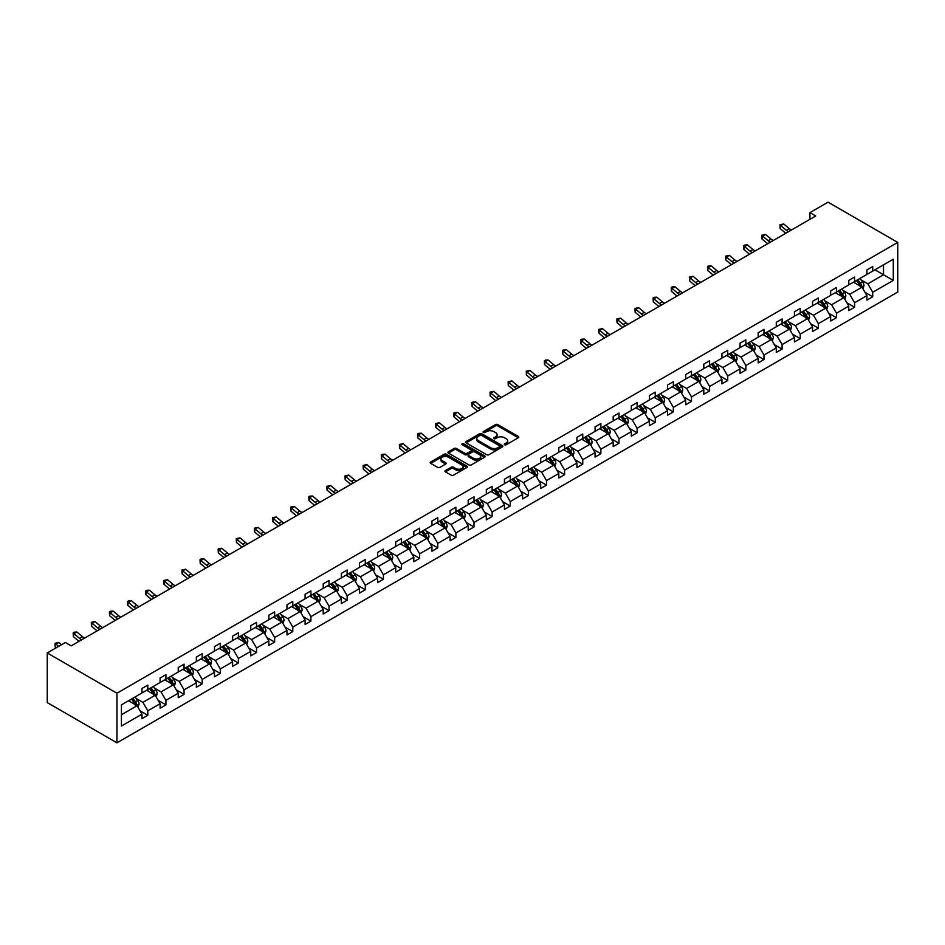 <?xml version="1.0" encoding="UTF-8"?>
<svg xmlns="http://www.w3.org/2000/svg" width="945" height="945" viewBox="0 0 945 945"><rect width="100%" height="100%" fill="white"/><g stroke="black" fill="none" stroke-linecap="round" stroke-linejoin="round"><path stroke-width="1.42" d="M504.595 444.752A1.134 0.65 0 0 0 506.189 444.752L518.309 437.759A1.618 0.933 0 0 0 518.781 437.098A1.618 0.933 0 0 0 518.309 436.436L497.779 424.588A1.618 0.933 0 0 0 495.499 424.588L483.391 431.582A1.134 0.65 0 0 0 484.986 432.503L486.545 431.605A5.162 2.977 0 0 1 493.845 431.605L495.558 432.586A5.162 2.977 0 0 1 497.07 434.7A5.162 2.977 0 0 1 495.558 436.803L493.987 437.712A1.134 0.65 0 0 0 495.593 438.634L497.153 437.724A5.162 2.977 0 0 1 504.453 437.724L506.166 438.716A5.162 2.977 0 0 1 507.678 440.819A5.162 2.977 0 0 1 506.166 442.921L504.595 443.831A1.134 0.65 0 0 0 504.595 444.752L504.595 443.831M445.438 470.539A1.618 0.933 0 0 0 444.965 471.201A1.618 0.933 0 0 0 445.438 471.862L451.202 475.181A1.618 0.933 0 0 0 453.482 475.181L466.936 467.421A1.618 0.933 0 0 0 467.409 466.759A1.618 0.933 0 0 0 466.936 466.098L446.406 454.25A1.618 0.933 0 0 0 444.126 454.25L430.672 462.022A1.618 0.933 0 0 0 430.199 462.672A1.618 0.933 0 0 0 430.672 463.333L437.63 467.35A1.618 0.933 0 0 0 439.909 467.35L445.674 464.03A1.618 0.933 0 0 0 446.146 463.369A1.618 0.933 0 0 0 445.674 462.707L442.225 460.711A4.312 2.492 0 0 1 440.961 458.951A4.312 2.492 0 0 1 443.618 456.659A4.312 2.492 0 0 1 448.32 457.191L461.833 464.999A4.312 2.492 0 0 1 463.097 466.759A4.312 2.492 0 0 1 460.439 469.063A4.312 2.492 0 0 1 455.738 468.519L453.482 467.22A1.618 0.933 0 0 0 451.202 467.22L445.438 470.539L445.438 471.862L451.202 468.555L451.202 467.22M897.75 242.416L828.044 202.171L809.924 212.625L815.736 215.98L71.182 645.848L65.37 642.494L47.25 652.96L116.956 693.205L897.75 242.416L897.75 292.04L116.956 742.829L116.956 693.205M486.663 454.71A1.618 0.933 0 0 0 488.943 454.71L502.397 446.938A1.618 0.933 0 0 0 502.87 446.276A1.618 0.933 0 0 0 502.397 445.627L481.879 433.779A1.618 0.933 0 0 0 479.599 433.779L466.145 441.539A1.618 0.933 0 0 0 465.672 442.201A1.618 0.933 0 0 0 466.145 442.862L486.663 454.71M462.66 445A1.134 0.65 0 0 1 463.806 445.154L484.643 457.191L471.212 464.952A1.618 0.933 0 0 1 468.933 464.952L448.402 453.092L448.402 451.781A1.618 0.933 0 0 0 447.93 452.442A1.618 0.933 0 0 0 448.402 453.092M448.402 451.781L454.167 448.45A1.618 0.933 0 0 1 456.447 448.45L464.775 453.257A1.618 0.933 0 0 0 467.054 453.257L470.87 451.06A1.618 0.933 0 0 0 471.342 450.399A1.618 0.933 0 0 0 470.87 449.737L462.199 444.741A1.134 0.65 0 0 1 463.806 443.807L484.667 455.856A1.618 0.933 0 0 1 485.139 456.518A1.618 0.933 0 0 1 484.667 457.179L484.667 455.856M121.421 704.84L141.986 692.968L141.986 688.468L147.798 685.113L147.798 689.614L160.107 682.503L160.107 678.002L165.918 674.659L165.918 679.148L178.239 672.037L178.239 667.548L184.039 664.193L184.039 668.682L196.359 661.571L196.359 657.082L202.171 653.727L202.171 658.216L214.48 651.117L214.48 646.616L220.291 643.261L220.291 647.762L232.6 640.651L232.6 636.15L238.412 632.796L238.412 637.296L250.732 630.185L250.732 625.696L256.532 622.342L256.532 626.83L268.852 619.719L268.852 615.23L274.652 611.876L274.652 616.364L286.973 609.253L286.973 604.765L292.785 601.41L292.785 605.91L305.093 598.799L305.093 594.299L310.905 590.944L310.905 595.444L323.214 588.333L323.214 583.845L329.025 580.49L329.025 584.979L341.346 577.867L341.346 573.379L347.146 570.024L347.146 574.513L359.466 567.402L359.466 562.913L365.278 559.558L365.278 564.047L377.587 556.948L377.587 552.447L383.398 549.092L383.398 553.593L395.707 546.482L395.707 541.981L401.519 538.638L401.519 543.127L413.827 536.016L413.827 531.527L419.639 528.172L419.639 532.661L431.959 525.55L431.959 521.061L437.759 517.706L437.759 522.195L450.08 515.096L450.08 510.595L455.892 507.241L455.892 511.741L468.2 504.63L468.2 500.129L474.012 496.775L474.012 501.275L486.321 494.164L486.321 489.675L492.132 486.321L492.132 490.809L504.453 483.698L504.453 479.209L510.253 475.855L510.253 480.343L522.573 473.232L522.573 468.744L528.385 465.389L528.385 469.889L540.694 462.778L540.694 458.278L546.505 454.923L546.505 459.424L558.814 452.312L558.814 447.812L564.626 444.469L564.626 448.958L576.934 441.847L576.934 437.358L582.746 434.003L582.746 438.492L595.066 431.381L595.066 426.892L600.866 423.537L600.866 428.026L613.187 420.927L613.187 416.426L618.999 413.071L618.999 417.572L631.307 410.461L631.307 405.96L637.119 402.605L637.119 407.106L649.428 399.995L649.428 395.506L655.239 392.151L655.239 396.64L667.548 389.529L667.548 385.04L673.36 381.685L673.36 386.174L685.68 379.063L685.68 374.574L691.48 371.22L691.48 375.72L703.801 368.609L703.801 364.108L709.612 360.754L709.612 365.254L721.921 358.143L721.921 353.654L727.733 350.3L727.733 354.788L740.041 347.677L740.041 343.189L745.853 339.834L745.853 344.323L758.173 337.211L758.173 332.723L763.973 329.368L763.973 333.868L776.294 326.757L776.294 322.257L782.106 318.902L782.106 323.403L794.414 316.291L794.414 311.791L800.226 308.448L800.226 312.937L812.535 305.826L812.535 301.337L818.346 297.982L818.346 302.471L830.655 295.36L830.655 290.871L836.467 287.516L836.467 292.005L848.787 284.906L848.787 280.405L854.587 277.05L854.587 281.551L866.908 274.44L866.908 269.939L872.719 266.584L872.719 271.085L893.273 259.213L893.273 280.405L872.719 292.277L872.719 296.777L866.908 300.12L866.908 295.631L854.587 302.743L854.587 307.231L848.787 310.586L848.787 306.097L836.467 313.208L836.467 317.697L830.655 321.052L830.655 316.563L818.346 323.662L818.346 328.163L812.535 331.518L812.535 327.017L800.226 334.128L800.226 338.629L794.414 341.984L794.414 337.483L782.106 344.594L782.106 349.083L776.294 352.438L776.294 347.949L763.973 355.06L763.973 359.549L758.173 362.904L758.173 358.415L745.853 365.526L745.853 370.015L740.041 373.369L740.041 368.869L727.733 375.98L727.733 380.481L721.921 383.835L721.921 379.335L709.612 386.446L709.612 390.946L703.801 394.289L703.801 389.801L691.48 396.912L691.48 401.401L685.68 404.755L685.68 400.267L673.36 407.378L673.36 411.866L667.548 415.221L667.548 410.732L655.239 417.832L655.239 422.332L649.428 425.687L649.428 421.186L637.119 428.298L637.119 432.798L631.307 436.153L631.307 431.652L618.999 438.763L618.999 443.252L613.187 446.607L613.187 442.118L600.866 449.229L600.866 453.718L595.066 457.073L595.066 452.584L582.746 459.695L582.746 464.184L576.934 467.539L576.934 463.038L564.626 470.149L564.626 474.65L558.814 478.005L558.814 473.504L546.505 480.615L546.505 485.104L540.694 488.459L540.694 483.97L528.385 491.081L528.385 495.57L522.573 498.925L522.573 494.436L510.253 501.547L510.253 506.036L504.453 509.39L504.453 504.89L492.132 512.001L492.132 516.502L486.321 519.856L486.321 515.356L474.012 522.467L474.012 526.967L468.2 530.31L468.2 525.822L455.892 532.933L455.892 537.421L450.08 540.776L450.08 536.287L437.759 543.399L437.759 547.887L431.959 551.242L431.959 546.753L419.639 553.853L419.639 558.353L413.827 561.708L413.827 557.207L401.519 564.319L401.519 568.819L395.707 572.174L395.707 567.673L383.398 574.784L383.398 579.273L377.587 582.628L377.587 578.139L365.278 585.25L365.278 589.739L359.466 593.094L359.466 588.605L347.146 595.716L347.146 600.205L341.346 603.56L341.346 599.059L329.025 606.17L329.025 610.671L323.214 614.026L323.214 609.525L310.905 616.636L310.905 621.137L305.093 624.48L305.093 619.991L292.785 627.102L292.785 631.591L286.973 634.945L286.973 630.457L274.652 637.568L274.652 642.057L268.852 645.411L268.852 640.923L256.532 648.022L256.532 652.522L250.732 655.877L250.732 651.377L238.412 658.488L238.412 662.988L232.6 666.343L232.6 661.843L220.291 668.954L220.291 673.442L214.48 676.797L214.48 672.308L202.171 679.42L202.171 683.908L196.359 687.263L196.359 682.774L184.039 689.874L184.039 694.374L178.239 697.729L178.239 693.228L165.918 700.339L165.918 704.84L160.107 708.195L160.107 703.694L147.798 710.805L147.798 715.294L141.986 718.649L141.986 714.16L121.421 726.032L121.421 704.84M146.64 690.287L155.228 695.248L142.919 702.359L136.198 698.473M142.919 702.359L147.798 710.805M155.228 695.248L160.107 703.694M141.986 691.894L142.919 692.425L147.798 689.614M164.761 679.821L173.36 684.782L161.04 691.894L154.318 688.007M161.04 691.894L165.918 700.339M173.36 684.782L178.239 693.228M160.107 681.428L161.04 681.959L165.918 679.148M182.881 669.355L191.481 674.317L179.16 681.428L172.439 677.541M179.16 681.428L184.039 689.874M191.481 674.317L196.359 682.774M178.239 670.962L179.16 671.505L184.039 668.682M201.001 658.889L209.601 663.851L197.292 670.962L190.559 667.087M197.292 670.962L202.171 679.42M209.601 663.851L214.48 672.308M196.359 660.496L197.292 661.039L202.171 658.216M219.122 648.424L227.721 653.397L215.413 660.508L208.691 656.621M215.413 660.508L220.291 668.954M227.721 653.397L232.6 661.843M214.48 650.042L215.413 650.573L220.291 647.762M237.254 637.97L245.842 642.931L233.533 650.042L226.812 646.156M233.533 650.042L238.412 658.488M245.842 642.931L250.732 651.377M232.6 639.576L233.533 640.108L238.412 637.296M255.374 627.504L263.974 632.465L251.653 639.576L244.932 635.69M251.653 639.576L256.532 648.022M263.974 632.465L268.852 640.923M250.732 629.11L251.653 629.653L256.532 626.83M273.495 617.038L282.094 621.999L269.774 629.11L263.053 625.236M269.774 629.11L274.652 637.568M282.094 621.999L286.973 630.457M268.852 618.644L269.774 619.188L274.652 616.364M291.615 606.572L300.215 611.545L287.906 618.644L281.173 614.77M287.906 618.644L292.785 627.102M300.215 611.545L305.093 619.991M286.973 608.19L287.906 608.722L292.785 605.91M309.747 596.118L318.335 601.079L306.026 608.19L299.305 604.304M306.026 608.19L310.905 616.636M318.335 601.079L323.214 609.525M305.093 597.724L306.026 598.256L310.905 595.444M327.868 585.652L336.467 590.613L324.147 597.724L317.425 593.838M324.147 597.724L329.025 606.17M336.467 590.613L341.346 599.059M323.214 587.258L324.147 587.802L329.025 584.979M345.988 575.186L354.588 580.147L342.267 587.258L335.546 583.372M342.267 587.258L347.146 595.716M354.588 580.147L359.466 588.605M341.346 576.793L342.267 577.336L347.146 574.513M364.108 564.72L372.708 569.681L360.388 576.793L353.666 572.918M360.388 576.793L365.278 585.25M372.708 569.681L377.587 578.139M359.466 566.338L360.388 566.87L365.278 564.047M382.229 554.266L390.828 559.227L378.52 566.338L371.787 562.452M378.52 566.338L383.398 574.784M390.828 559.227L395.707 567.673M377.587 555.873L378.52 556.404L383.398 553.593M400.361 543.8L408.949 548.761L396.64 555.873L389.919 551.986M396.64 555.873L401.519 564.319M408.949 548.761L413.827 557.207M395.707 545.407L396.64 545.938L401.519 543.127M418.481 533.334L427.081 538.296L414.76 545.407L408.039 541.52M414.76 545.407L419.639 553.853M427.081 538.296L431.959 546.753M413.827 534.941L414.76 535.484L419.639 532.661M436.602 522.868L445.201 527.83L432.881 534.941L426.16 531.066M432.881 534.941L437.759 543.399M445.201 527.83L450.08 536.287M431.959 524.475L432.881 525.018L437.759 522.195M454.722 512.403L463.322 517.376L451.013 524.475L444.28 520.601M451.013 524.475L455.892 532.933M463.322 517.376L468.2 525.822M450.08 514.021L451.013 514.553L455.892 511.741M472.843 501.949L481.442 506.91L469.133 514.021L462.412 510.135M469.133 514.021L474.012 522.467M481.442 506.91L486.321 515.356M468.2 503.555L469.133 504.087L474.012 501.275M490.975 491.483L499.562 496.444L487.254 503.555L480.532 499.669M487.254 503.555L492.132 512.001M499.562 496.444L504.453 504.89M486.321 493.089L487.254 493.633L492.132 490.809M509.095 481.017L517.695 485.978L505.374 493.089L498.653 489.215M505.374 493.089L510.253 501.547M517.695 485.978L522.573 494.436M504.453 482.623L505.374 483.167L510.253 480.343M527.215 470.551L535.815 475.524L523.495 482.623L516.773 478.749M523.495 482.623L528.385 491.081M535.815 475.524L540.694 483.97M522.573 472.169L523.495 472.701L528.385 469.889M545.336 460.097L553.935 465.058L541.627 472.169L534.894 468.283M541.627 472.169L546.505 480.615M553.935 465.058L558.814 473.504M540.694 461.703L541.627 462.235L546.505 459.424M563.468 449.631L572.056 454.592L559.747 461.703L553.026 457.817M559.747 461.703L564.626 470.149M572.056 454.592L576.934 463.038M558.814 451.237L559.747 451.769L564.626 448.958M581.588 439.165L590.188 444.126L577.867 451.237L571.146 447.351M577.867 451.237L582.746 459.695M590.188 444.126L595.066 452.584M576.934 440.772L577.867 441.315L582.746 438.492M599.709 428.699L608.308 433.66L595.988 440.772L589.267 436.897M595.988 440.772L600.866 449.229M608.308 433.66L613.187 442.118M595.066 430.318L595.988 430.849L600.866 428.026M617.829 418.233L626.429 423.206L614.12 430.318L607.387 426.431M614.12 430.318L618.999 438.763M626.429 423.206L631.307 431.652M613.187 419.852L614.12 420.383L618.999 417.572M635.95 407.779L644.549 412.741L632.24 419.852L625.519 415.965M632.24 419.852L637.119 428.298M644.549 412.741L649.428 421.186M631.307 409.386L632.24 409.917L637.119 407.106M654.082 397.313L662.669 402.275L650.361 409.386L643.639 405.499M650.361 409.386L655.239 417.832M662.669 402.275L667.548 410.732M649.428 398.92L650.361 399.463L655.239 396.64M672.202 386.848L680.802 391.809L668.481 398.92L661.76 395.045M668.481 398.92L673.36 407.378M680.802 391.809L685.68 400.267M667.548 388.454L668.481 388.997L673.36 386.174M690.322 376.382L698.922 381.355L686.602 388.454L679.88 384.58M686.602 388.454L691.48 396.912M698.922 381.355L703.801 389.801M685.68 378L686.602 378.532L691.48 375.72M708.443 365.928L717.042 370.889L704.734 378L698.001 374.114M704.734 378L709.612 386.446M717.042 370.889L721.921 379.335M703.801 367.534L704.734 368.066L709.612 365.254M726.575 355.462L735.163 360.423L722.854 367.534L716.133 363.648M722.854 367.534L727.733 375.98M735.163 360.423L740.041 368.869M721.921 357.068L722.854 357.612L727.733 354.788M744.695 344.996L753.295 349.957L740.974 357.068L734.253 353.182M740.974 357.068L745.853 365.526M753.295 349.957L758.173 358.415M740.041 346.602L740.974 347.146L745.853 344.323M762.816 334.53L771.415 339.491L759.095 346.602L752.374 342.728M759.095 346.602L763.973 355.06M771.415 339.491L776.294 347.949M758.173 336.148L759.095 336.68L763.973 333.868M780.936 324.076L789.536 329.037L777.215 336.148L770.494 332.262M777.215 336.148L782.106 344.594M789.536 329.037L794.414 337.483M776.294 325.682L777.215 326.214L782.106 323.403M799.057 313.61L807.656 318.571L795.347 325.682L788.614 321.796M795.347 325.682L800.226 334.128M807.656 318.571L812.535 327.017M794.414 315.217L795.347 315.748L800.226 312.937M817.189 303.144L825.776 308.105L813.468 315.217L806.746 311.33M813.468 315.217L818.346 323.662M825.776 308.105L830.655 316.563M812.535 304.751L813.468 305.294L818.346 302.471M835.309 292.678L843.909 297.64L831.588 304.751L824.867 300.876M831.588 304.751L836.467 313.208M843.909 297.64L848.787 306.097M830.655 294.285L831.588 294.828L836.467 292.005M853.429 282.212L862.029 287.185L849.709 294.285L842.987 290.41M849.709 294.285L854.587 302.743M862.029 287.185L866.908 295.631M848.787 283.831L849.709 284.362L854.587 281.551M874.916 269.809L883.516 274.771L867.841 283.831L861.108 279.944M867.841 283.831L872.719 292.277M893.273 280.405L883.516 274.771L883.516 264.848L893.273 259.213M47.25 652.96L47.25 702.584L116.956 742.829M809.924 212.625L809.924 219.334M866.908 273.365L867.841 273.896L872.719 271.085M121.421 714.763L137.108 705.702L128.508 700.741M137.108 705.702L141.986 714.16M864.994 292.312L872.719 296.777M846.862 302.778L854.587 307.231M828.741 313.244L836.467 317.697M810.621 323.698L818.346 328.163M792.501 334.164L800.226 338.629M774.38 344.63L782.106 349.083M756.248 355.096L763.973 359.549M738.128 365.55L745.853 370.015M720.007 376.015L727.733 380.481M701.887 386.481L709.612 390.946M683.755 396.947L691.48 401.401M665.634 407.401L673.36 411.866M647.514 417.867L655.239 422.332M629.394 428.333L637.119 432.798M611.273 438.799L618.999 443.252M593.141 449.265L600.866 453.718M575.021 459.719L582.746 464.184M556.9 470.185L564.626 474.65M538.78 480.651L546.505 485.104M520.648 491.116L528.385 495.57M502.527 501.571L510.253 506.036M484.407 512.036L492.132 516.502M466.287 522.502L474.012 526.967M448.166 532.968L455.892 537.421M430.034 543.434L437.759 547.887M411.914 553.888L419.639 558.353M393.793 564.354L401.519 568.819M375.673 574.82L383.398 579.273M357.553 585.286L365.278 589.739M339.42 595.74L347.146 600.205M321.3 606.206L329.025 610.671M303.18 616.672L310.905 621.137M285.059 627.137L292.785 631.591M266.927 637.591L274.652 642.057M248.807 648.057L256.532 652.522M230.686 658.523L238.412 662.988M212.566 668.989L220.291 673.442M194.446 679.455L202.171 683.908M176.313 689.909L184.039 694.374M158.193 700.375L165.918 704.84M140.073 710.841L147.798 715.294M505.043 444.906L506.166 444.268A5.162 2.977 0 0 0 507.678 442.154L507.678 440.819M497.07 434.7L497.07 436.035A5.162 2.977 0 0 1 495.558 438.137L494.448 438.787M518.285 437.771L497.779 425.935A1.618 0.933 0 0 0 495.499 425.935L483.84 432.668M502.397 445.627L502.397 446.938L481.879 435.113A1.618 0.933 0 0 0 479.599 435.113L466.157 442.874M499.551 446.749A1.134 0.65 0 0 0 499.551 445.816L481.537 435.421A1.134 0.65 0 0 0 479.942 435.421L478.288 436.377A5.162 2.977 0 0 0 476.776 438.48A5.162 2.977 0 0 0 478.288 440.583L490.597 447.694A5.162 2.977 0 0 0 497.897 447.694L499.551 446.749L499.551 448.084A1.134 0.65 0 0 0 499.881 447.623L499.881 446.276M476.776 438.48L476.776 439.827A5.162 2.977 0 0 0 478.288 441.929L478.288 440.583M499.551 448.084L497.897 449.04A5.162 2.977 0 0 1 490.597 449.04L478.288 441.929M448.426 453.104L454.167 449.796L454.167 448.45M471.342 450.399L471.342 451.734A1.618 0.933 0 0 1 470.87 452.395L467.054 454.604A1.618 0.933 0 0 1 464.775 454.604L456.447 449.796A1.618 0.933 0 0 0 454.167 449.796M473.41 458.242A4.312 2.492 0 0 0 478.111 458.786A4.312 2.492 0 0 0 480.769 456.482A4.312 2.492 0 0 0 479.505 454.722L474.744 451.982A1.618 0.933 0 0 0 472.465 451.982L468.649 454.179A1.618 0.933 0 0 0 468.177 454.84A1.618 0.933 0 0 0 468.649 455.502L473.41 458.242L473.41 459.589A4.312 2.492 0 0 0 478.111 460.132A4.312 2.492 0 0 0 480.769 457.829L480.769 456.482M468.177 454.84L468.177 456.187A1.618 0.933 0 0 0 468.649 456.837L468.649 455.502M473.41 459.589L468.649 456.837M463.097 466.759L463.097 468.094A4.312 2.492 0 0 1 460.439 470.397A4.312 2.492 0 0 1 455.738 469.854L453.482 468.555A1.618 0.933 0 0 0 451.202 468.555M440.961 458.951L440.961 460.298A4.312 2.492 0 0 0 442.225 462.058L442.225 460.711M445.65 464.042L442.225 462.058M466.913 467.432L446.406 455.584A1.618 0.933 0 0 0 444.126 455.584L430.696 463.345L430.672 462.022M862.915 288.709L863.978 285.626A4.359 2.516 -120 0 0 862.584 281.917L859.985 278.432M855.308 283.299L854.174 281.787M860.233 286.618L861.627 285.815A4.359 2.516 -120 0 0 860.387 283.193L857.776 279.708M856.678 280.334L859.548 284.173A2.221 1.276 60 0 1 859.962 284.847L861.627 285.815M856.383 280.511L858.993 283.996A4.359 2.516 60 0 1 860.068 286.051M788.567 231.667A8.21 4.749 60 0 1 786.299 230.285L780.771 225.631L780.121 228.525L785.661 233.179A12.32 7.111 -120 0 0 785.779 233.273M791.473 229.989A8.21 4.749 60 0 1 789.205 228.607L783.677 223.953L780.771 225.631L779.968 224.756L783.677 223.953M780.121 228.525L779.968 224.756M844.783 299.175L845.858 296.092A4.359 2.516 -120 0 0 844.464 292.383L841.853 288.898M837.175 293.765L836.053 292.253M842.113 297.073L843.507 296.269A4.359 2.516 -120 0 0 842.255 293.659L839.656 290.174M838.558 290.8L841.428 294.639A2.221 1.276 60 0 1 841.83 295.312L843.507 296.269M838.25 290.977L840.861 294.462A4.359 2.516 60 0 1 841.948 296.517M826.662 309.641L827.737 306.546A4.359 2.516 -120 0 0 826.343 302.849L823.733 299.364M819.055 304.231L817.921 302.719M823.993 307.538L825.387 306.735A4.359 2.516 -120 0 0 824.134 304.113L821.524 300.64M820.437 301.266L823.308 305.093A2.221 1.276 60 0 1 823.709 305.767L825.387 306.735M820.13 301.443L822.741 304.928A4.359 2.516 60 0 1 823.827 306.983M770.447 242.133A8.21 4.749 60 0 1 768.179 240.751L762.65 236.096L762.001 238.99L767.541 243.645A12.32 7.111 -120 0 0 767.659 243.739M773.353 240.455A8.21 4.749 60 0 1 771.085 239.073L765.544 234.419L762.65 236.096L761.847 235.222L765.544 234.419M762.001 238.99L761.847 235.222M752.326 252.587A8.21 4.749 60 0 1 750.058 251.205L744.518 246.55L743.88 249.456L749.409 254.11A12.32 7.111 -120 0 0 749.527 254.205M755.232 250.909A8.21 4.749 60 0 1 752.964 249.527L747.424 244.885L744.518 246.55L743.727 245.688L744.884 245.015L747.424 244.885M743.88 249.456L743.727 245.688M808.542 320.095L809.605 317.012A4.359 2.516 -120 0 0 808.223 313.303L805.612 309.83M800.935 314.685L799.801 313.173M805.861 318.004L807.254 317.201A4.359 2.516 -120 0 0 806.014 314.579L803.404 311.094M802.317 311.732L805.187 315.559A2.221 1.276 60 0 1 805.589 316.232L807.254 317.201M802.01 311.909L804.62 315.382A4.359 2.516 60 0 1 805.707 317.437M734.206 263.053A8.21 4.749 60 0 1 731.938 261.671L726.398 257.016L725.748 259.922L731.288 264.565A12.32 7.111 -120 0 0 731.406 264.671M737.112 261.375A8.21 4.749 60 0 1 734.844 259.993L729.304 255.339L726.398 257.016L725.606 256.142L729.304 255.339M725.748 259.922L725.606 256.142M790.422 330.561L791.485 327.478A4.359 2.516 -120 0 0 790.103 323.769L787.492 320.284M782.814 325.151L781.68 323.639M787.74 328.47L789.134 327.667A4.359 2.516 -120 0 0 787.894 325.045L785.283 321.56M784.196 322.198L787.067 326.025A2.221 1.276 60 0 1 787.468 326.698L789.134 327.667M783.889 322.363L786.5 325.848A4.359 2.516 60 0 1 787.575 327.903M716.086 273.518A8.21 4.749 60 0 1 713.818 272.136L708.277 267.482L707.628 270.376L713.168 275.03A12.32 7.111 -120 0 0 713.286 275.137M718.98 271.841A8.21 4.749 60 0 1 716.712 270.459L711.183 265.805L708.277 267.482L707.486 266.608L708.644 265.935L711.183 265.805M707.628 270.376L707.486 266.608M772.289 341.027L773.364 337.944A4.359 2.516 -120 0 0 771.97 334.235L769.372 330.75M764.694 335.617L763.56 334.105M769.62 338.936L771.014 338.121A4.359 2.516 -120 0 0 769.762 335.51L767.163 332.026M766.064 332.652L768.935 336.491A2.221 1.276 60 0 1 769.336 337.164L771.014 338.121M765.769 332.829L768.368 336.314A4.359 2.516 60 0 1 769.454 338.369M697.953 283.984A8.21 4.749 60 0 1 695.685 282.602L690.157 277.948L689.507 280.842L695.047 285.496A12.32 7.111 -120 0 0 695.166 285.591M700.859 282.307A8.21 4.749 60 0 1 698.591 280.925L693.063 276.271L690.157 277.948L689.354 277.074L693.063 276.271M689.507 280.842L689.354 277.074M754.169 351.493L755.244 348.41A4.359 2.516 -120 0 0 753.85 344.701L751.24 341.216M746.562 346.083L745.44 344.571M751.499 349.39L752.893 348.587A4.359 2.516 -120 0 0 751.641 345.976L749.031 342.492M747.944 343.118L750.814 346.945A2.221 1.276 60 0 1 751.216 347.63L752.893 348.587M747.637 343.295L750.247 346.78A4.359 2.516 60 0 1 751.334 348.835M679.833 294.438A8.21 4.749 60 0 1 677.565 293.068L672.025 288.414L671.387 291.308L676.927 295.962A12.32 7.111 -120 0 0 677.033 296.057M682.739 292.773A8.21 4.749 60 0 1 680.471 291.391L674.931 286.737L672.025 288.414L671.233 287.54L672.391 286.867L674.931 286.737M671.387 291.308L671.233 287.54M736.049 361.947L737.112 358.864A4.359 2.516 -120 0 0 735.73 355.155L733.119 351.682M728.441 356.537L727.307 355.036M733.367 359.856L734.773 359.053A4.359 2.516 -120 0 0 733.521 356.43L730.91 352.957M729.823 353.584L732.694 357.411A2.221 1.276 60 0 1 733.096 358.084L734.773 359.053M729.516 353.761L732.127 357.234A4.359 2.516 60 0 1 733.214 359.289M661.713 304.904A8.21 4.749 60 0 1 659.445 303.522L653.905 298.868L653.267 301.774L658.795 306.428A12.32 7.111 -120 0 0 658.913 306.523M664.618 303.227A8.21 4.749 60 0 1 662.351 301.845L656.81 297.191L653.905 298.868L653.113 298.006L654.271 297.332L656.81 297.191M653.267 301.774L653.113 298.006M717.928 372.413L718.991 369.33A4.359 2.516 -120 0 0 717.609 365.62L714.999 362.136M710.321 367.003L709.187 365.491M715.247 370.322L716.641 369.519A4.359 2.516 -120 0 0 715.4 366.896L712.79 363.412M711.703 364.049L714.574 367.877A2.221 1.276 60 0 1 714.975 368.55L716.641 369.519M711.396 364.215L714.007 367.699A4.359 2.516 60 0 1 715.093 369.755M643.592 315.37A8.21 4.749 60 0 1 641.324 313.988L635.784 309.334L635.134 312.228L640.675 316.882A12.32 7.111 -120 0 0 640.793 316.988M646.498 313.693A8.21 4.749 60 0 1 644.23 312.311L638.69 307.657L635.784 309.334L634.993 308.46L638.69 307.657M635.134 312.228L634.993 308.46M699.808 382.879L700.871 379.795A4.359 2.516 -120 0 0 699.477 376.086L696.878 372.602M692.201 377.468L691.067 375.956M697.126 380.788L698.52 379.984A4.359 2.516 -120 0 0 697.28 377.362L694.669 373.877M693.571 374.503L696.441 378.343A2.221 1.276 60 0 1 696.855 379.016L698.52 379.984M693.276 374.681L695.886 378.165A4.359 2.516 60 0 1 696.961 380.221M681.676 393.344L682.751 390.261A4.359 2.516 -120 0 0 681.357 386.552L678.746 383.068M674.068 387.934L672.946 386.422M679.006 391.242L680.4 390.439A4.359 2.516 -120 0 0 679.148 387.828L676.549 384.343M675.451 384.969L678.321 388.808A2.221 1.276 60 0 1 678.723 389.482L680.4 390.439M675.155 385.147L677.754 388.631A4.359 2.516 60 0 1 678.841 390.687M663.555 403.81L664.63 400.715A4.359 2.516 -120 0 0 663.236 397.018L660.626 393.533M655.948 398.388L654.814 396.888M660.886 401.708L662.28 400.904A4.359 2.516 -120 0 0 661.028 398.282L658.417 394.809M657.33 395.435L660.201 399.262A2.221 1.276 60 0 1 660.602 399.936L662.28 400.904M657.023 395.612L659.634 399.097A4.359 2.516 60 0 1 660.72 401.152M645.435 414.264L646.498 411.181A4.359 2.516 -120 0 0 645.116 407.472L642.505 403.999M637.828 408.854L636.694 407.342M642.754 412.174L644.147 411.37A4.359 2.516 -120 0 0 642.907 408.748L640.297 405.263M639.21 405.901L642.08 409.728A2.221 1.276 60 0 1 642.482 410.402L644.147 411.37M638.903 406.078L641.513 409.551A4.359 2.516 60 0 1 642.6 411.607M627.315 424.73L628.378 421.647A4.359 2.516 -120 0 0 626.996 417.938L624.385 414.453M619.707 419.32L618.573 417.808M624.633 422.639L626.027 421.836A4.359 2.516 -120 0 0 624.787 419.214L622.176 415.729M621.089 416.367L623.96 420.194A2.221 1.276 60 0 1 624.361 420.868L626.027 421.836M620.782 416.532L623.393 420.017A4.359 2.516 60 0 1 624.48 422.072M609.194 435.196L610.257 432.113A4.359 2.516 -120 0 0 608.864 428.404L606.265 424.919M601.587 429.786L600.453 428.274M606.513 433.105L607.907 432.29A4.359 2.516 -120 0 0 606.655 429.68L604.056 426.195M602.957 426.821L605.828 430.66A2.221 1.276 60 0 1 606.229 431.333L607.907 432.29M602.662 426.998L605.261 430.483A4.359 2.516 60 0 1 606.347 432.538M591.062 445.662L592.137 442.567A4.359 2.516 -120 0 0 590.743 438.87L588.133 435.385M583.455 440.252L582.333 438.74M588.392 443.559L589.786 442.756A4.359 2.516 -120 0 0 588.534 440.134L585.924 436.661M584.837 437.287L587.707 441.114A2.221 1.276 60 0 1 588.109 441.787L589.786 442.756M584.53 437.464L587.14 440.949A4.359 2.516 60 0 1 588.227 443.004M572.942 456.116L574.017 453.033A4.359 2.516 -120 0 0 572.623 449.324L570.012 445.851M565.334 450.706L564.2 449.206M570.272 454.025L571.666 453.222A4.359 2.516 -120 0 0 570.414 450.6L567.803 447.127M566.716 447.753L569.587 451.58A2.221 1.276 60 0 1 569.989 452.253L571.666 453.222M566.409 447.93L569.02 451.403A4.359 2.516 60 0 1 570.107 453.458M554.821 466.582L555.884 463.499A4.359 2.516 -120 0 0 554.502 459.79L551.892 456.305M547.214 461.172L546.08 459.66M552.14 464.491L553.534 463.688A4.359 2.516 -120 0 0 552.293 461.065L549.683 457.581M548.596 458.219L551.467 462.046A2.221 1.276 60 0 1 551.868 462.719L553.534 463.688M548.289 458.384L550.9 461.869A4.359 2.516 60 0 1 551.986 463.924M536.701 477.048L537.764 473.965A4.359 2.516 -120 0 0 536.37 470.256L533.771 466.771M529.094 471.638L527.96 470.126M534.019 474.957L535.413 474.142A4.359 2.516 -120 0 0 534.173 471.531L531.562 468.047M530.464 468.673L533.334 472.512A2.221 1.276 60 0 1 533.748 473.185L535.413 474.142M530.169 468.85L532.779 472.335A4.359 2.516 60 0 1 533.854 474.39M625.46 325.836A8.21 4.749 60 0 1 623.204 324.454L617.664 319.8L617.014 322.694L622.554 327.348A12.32 7.111 -120 0 0 622.672 327.442M628.366 324.159A8.21 4.749 60 0 1 626.098 322.777L620.57 318.122L617.664 319.8L616.861 318.926L620.57 318.122M617.014 322.694L616.861 318.926M607.34 336.302A8.21 4.749 60 0 1 605.072 334.92L599.543 330.266L598.894 333.16L604.434 337.814A12.32 7.111 -120 0 0 604.552 337.908M610.246 334.624A8.21 4.749 60 0 1 607.978 333.242L602.438 328.588L599.543 330.266L598.74 329.392L602.438 328.588M598.894 333.16L598.74 329.392M589.219 346.756A8.21 4.749 60 0 1 586.951 345.374L581.411 340.72L580.773 343.626L586.302 348.28A12.32 7.111 -120 0 0 586.42 348.374M592.125 345.079A8.21 4.749 60 0 1 589.857 343.696L584.317 339.042L581.411 340.72L580.62 339.857L581.777 339.184L584.317 339.042M580.773 343.626L580.62 339.857M571.099 357.222A8.21 4.749 60 0 1 568.831 355.84L563.291 351.186L562.641 354.08L568.181 358.734A12.32 7.111 -120 0 0 568.299 358.84M574.005 355.544A8.21 4.749 60 0 1 571.737 354.162L566.197 349.508L563.291 351.186L562.499 350.311L566.197 349.508M562.641 354.08L562.499 350.311M552.979 367.688A8.21 4.749 60 0 1 550.711 366.306L545.17 361.651L544.521 364.546L550.061 369.2A12.32 7.111 -120 0 0 550.179 369.294M555.873 366.01A8.21 4.749 60 0 1 553.616 364.628L548.076 359.974L545.17 361.651L544.379 360.777L545.537 360.104L548.076 359.974M544.521 364.546L544.379 360.777M534.846 378.154A8.21 4.749 60 0 1 532.578 376.771L527.05 372.117L526.4 375.011L531.94 379.666A12.32 7.111 -120 0 0 532.059 379.76M537.752 376.476A8.21 4.749 60 0 1 535.484 375.094L529.956 370.44L527.05 372.117L526.247 371.243L529.956 370.44M526.4 375.011L526.247 371.243M516.726 388.608A8.21 4.749 60 0 1 514.458 387.226L508.918 382.583L508.28 385.477L513.82 390.131A12.32 7.111 -120 0 0 513.938 390.226M519.632 386.93A8.21 4.749 60 0 1 517.364 385.56L511.824 380.906L508.918 382.583L508.126 381.709L511.824 380.906M508.28 385.477L508.126 381.709M498.606 399.073A8.21 4.749 60 0 1 496.338 397.691L490.798 393.037L490.16 395.943L495.688 400.597A12.32 7.111 -120 0 0 495.806 400.692M501.511 397.396A8.21 4.749 60 0 1 499.243 396.014L493.703 391.36L490.798 393.037L490.006 392.163L493.703 391.36M490.16 395.943L490.006 392.163M480.485 409.539A8.21 4.749 60 0 1 478.217 408.157L472.677 403.503L472.027 406.397L477.568 411.051A12.32 7.111 -120 0 0 477.686 411.158M483.391 407.862A8.21 4.749 60 0 1 481.123 406.48L475.583 401.826L472.677 403.503L471.886 402.629L473.043 401.956L475.583 401.826M472.027 406.397L471.886 402.629M462.365 420.005A8.21 4.749 60 0 1 460.097 418.623L454.557 413.969L453.907 416.863L459.447 421.517A12.32 7.111 -120 0 0 459.565 421.612M465.259 418.328A8.21 4.749 60 0 1 462.991 416.946L457.463 412.292L454.557 413.969L453.765 413.095L454.923 412.422L457.463 412.292M453.907 416.863L453.765 413.095M518.569 487.514L519.644 484.431A4.359 2.516 -120 0 0 518.25 480.721L515.639 477.237M510.961 482.104L509.839 480.592M515.899 485.411L517.293 484.608A4.359 2.516 -120 0 0 516.041 481.997L513.442 478.513M512.344 479.139L515.214 482.978A2.221 1.276 60 0 1 515.616 483.651L517.293 484.608M512.048 479.316L514.647 482.8A4.359 2.516 60 0 1 515.734 484.856M444.233 430.459A8.21 4.749 60 0 1 441.965 429.089L436.436 424.435L435.787 427.329L441.327 431.983A12.32 7.111 -120 0 0 441.445 432.078M447.139 428.794A8.21 4.749 60 0 1 444.871 427.412L439.33 422.758L436.436 424.435L435.633 423.561L439.33 422.758M435.787 427.329L435.633 423.561M500.448 497.98L501.523 494.885A4.359 2.516 -120 0 0 500.129 491.176L497.519 487.703M492.841 492.558L491.719 491.057M497.779 495.877L499.173 495.074A4.359 2.516 -120 0 0 497.92 492.451L495.31 488.978M494.223 489.604L497.094 493.432A2.221 1.276 60 0 1 497.495 494.105L499.173 495.074M493.916 489.782L496.527 493.255A4.359 2.516 60 0 1 497.613 495.322M426.112 440.925A8.21 4.749 60 0 1 423.844 439.543L418.304 434.889L417.666 437.795L423.195 442.449A12.32 7.111 -120 0 0 423.313 442.543M429.018 439.248A8.21 4.749 60 0 1 426.75 437.866L421.21 433.212L418.304 434.889L417.513 434.027L418.67 433.353L421.21 433.212M417.666 437.795L417.513 434.027M482.328 508.434L483.391 505.351A4.359 2.516 -120 0 0 482.009 501.641L479.398 498.157M474.721 503.023L473.587 501.511M479.647 506.343L481.04 505.54A4.359 2.516 -120 0 0 479.8 502.917L477.19 499.432M476.103 500.07L478.973 503.898A2.221 1.276 60 0 1 479.375 504.571L481.04 505.54M475.796 500.248L478.406 503.72A4.359 2.516 60 0 1 479.493 505.776M407.992 451.391A8.21 4.749 60 0 1 405.724 450.009L400.184 445.355L399.546 448.249L405.074 452.903A12.32 7.111 -120 0 0 405.192 453.009M410.898 449.714A8.21 4.749 60 0 1 408.63 448.332L403.09 443.678L400.184 445.355L399.392 444.481L403.09 443.678M399.546 448.249L399.392 444.481M464.208 518.899L465.271 515.816A4.359 2.516 -120 0 0 463.889 512.107L461.278 508.623M456.6 513.489L455.466 511.977M461.526 516.809L462.92 516.005A4.359 2.516 -120 0 0 461.68 513.383L459.069 509.898M457.982 510.524L460.853 514.363A2.221 1.276 60 0 1 461.255 515.037L462.92 516.005M457.675 510.702L460.286 514.186A4.359 2.516 60 0 1 461.373 516.242M389.872 461.857A8.21 4.749 60 0 1 387.604 460.475L382.063 455.821L381.414 458.715L386.954 463.369A12.32 7.111 -120 0 0 387.072 463.463M392.777 460.18A8.21 4.749 60 0 1 390.509 458.797L384.969 454.143L382.063 455.821L381.272 454.947L382.43 454.273L384.969 454.143M381.414 458.715L381.272 454.947M446.087 529.365L447.15 526.282A4.359 2.516 -120 0 0 445.756 522.573L443.158 519.088M438.48 523.955L437.346 522.443M443.406 527.263L444.8 526.459A4.359 2.516 -120 0 0 443.559 523.849L440.949 520.364M439.85 520.99L442.721 524.829A2.221 1.276 60 0 1 443.134 525.503L444.8 526.459M439.555 521.167L442.165 524.652A4.359 2.516 60 0 1 443.24 526.708M371.739 472.323A8.21 4.749 60 0 1 369.471 470.941L363.943 466.287L363.293 469.181L368.833 473.835A12.32 7.111 -120 0 0 368.952 473.929M374.645 470.645A8.21 4.749 60 0 1 372.377 469.263L366.849 464.609L363.943 466.287L363.14 465.412L366.849 464.609M363.293 469.181L363.14 465.412M427.955 539.831L429.03 536.736A4.359 2.516 -120 0 0 427.636 533.039L425.026 529.554M420.348 534.421L419.226 532.909M425.285 537.729L426.679 536.925A4.359 2.516 -120 0 0 425.427 534.303L422.828 530.83M421.73 531.456L424.6 535.283A2.221 1.276 60 0 1 425.002 535.957L426.679 536.925M421.435 531.633L424.033 535.118A4.359 2.516 60 0 1 425.12 537.173M353.619 482.777A8.21 4.749 60 0 1 351.351 481.395L345.823 476.741L345.173 479.647L350.713 484.301A12.32 7.111 -120 0 0 350.831 484.395M356.525 481.099A8.21 4.749 60 0 1 354.257 479.717L348.717 475.063L345.823 476.741L345.019 475.878L348.717 475.063M345.173 479.647L345.019 475.878M409.835 550.285L410.91 547.202A4.359 2.516 -120 0 0 409.516 543.493L406.905 540.02M402.227 544.875L401.093 543.363M407.165 548.194L408.559 547.391A4.359 2.516 -120 0 0 407.307 544.769L404.696 541.284M403.609 541.922L406.48 545.749A2.221 1.276 60 0 1 406.882 546.423L408.559 547.391M403.302 542.099L405.913 545.572A4.359 2.516 60 0 1 407 547.627M335.499 493.243A8.21 4.749 60 0 1 333.231 491.861L327.691 487.207L327.053 490.101L332.581 494.755A12.32 7.111 -120 0 0 332.699 494.861M338.404 491.565A8.21 4.749 60 0 1 336.136 490.183L330.596 485.529L327.691 487.207L326.899 486.332L330.596 485.529M327.053 490.101L326.899 486.332M391.714 560.751L392.777 557.668A4.359 2.516 -120 0 0 391.395 553.959L388.785 550.474M384.107 555.341L382.973 553.829M389.033 558.66L390.427 557.857A4.359 2.516 -120 0 0 389.186 555.235L386.576 551.75M385.489 552.388L388.36 556.215A2.221 1.276 60 0 1 388.761 556.888L390.427 557.857M385.182 552.553L387.793 556.038A4.359 2.516 60 0 1 388.879 558.093M373.594 571.217L374.657 568.134A4.359 2.516 -120 0 0 373.275 564.425L370.664 560.94M365.987 565.807L364.853 564.295M370.912 569.126L372.306 568.311A4.359 2.516 -120 0 0 371.066 565.701L368.455 562.216M367.369 562.842L370.239 566.681A2.221 1.276 60 0 1 370.641 567.354L372.306 568.311M367.062 563.019L369.672 566.504A4.359 2.516 60 0 1 370.759 568.559M355.474 581.683L356.537 578.588A4.359 2.516 -120 0 0 355.143 574.891L352.544 571.406M347.866 576.273L346.732 574.761M352.792 579.58L354.186 578.777A4.359 2.516 -120 0 0 352.934 576.166L350.335 572.682M349.237 573.308L352.107 577.135A2.221 1.276 60 0 1 352.509 577.808L354.186 578.777M348.941 573.485L351.54 576.97A4.359 2.516 60 0 1 352.627 579.025M337.341 592.137L338.416 589.054A4.359 2.516 -120 0 0 337.022 585.345L334.412 581.872M329.734 586.727L328.612 585.227M334.672 590.046L336.066 589.243A4.359 2.516 -120 0 0 334.813 586.621L332.203 583.148M331.116 583.774L333.987 587.601A2.221 1.276 60 0 1 334.388 588.274L336.066 589.243M330.809 583.951L333.42 587.424A4.359 2.516 60 0 1 334.506 589.479M319.221 602.603L320.296 599.52A4.359 2.516 -120 0 0 318.902 595.811L316.291 592.326M311.614 597.193L310.48 595.681M316.551 600.512L317.945 599.709A4.359 2.516 -120 0 0 316.693 597.086L314.083 593.602M312.996 594.24L315.866 598.067A2.221 1.276 60 0 1 316.268 598.74L317.945 599.709M312.689 594.405L315.299 597.89A4.359 2.516 60 0 1 316.386 599.945M301.101 613.069L302.164 609.986A4.359 2.516 -120 0 0 300.782 606.277L298.171 602.792M293.493 607.659L292.359 606.147M298.419 610.978L299.813 610.175A4.359 2.516 -120 0 0 298.573 607.552L295.962 604.068M294.875 604.694L297.746 608.533A2.221 1.276 60 0 1 298.147 609.206L299.813 610.175M294.568 604.871L297.179 608.356A4.359 2.516 60 0 1 298.266 610.411M282.98 623.535L284.043 620.452A4.359 2.516 -120 0 0 282.649 616.742L280.051 613.258M275.373 618.124L274.239 616.612M280.299 621.432L281.693 620.629A4.359 2.516 -120 0 0 280.452 618.018L277.842 614.534M276.743 615.16L279.614 618.999A2.221 1.276 60 0 1 280.027 619.672L281.693 620.629M276.448 615.337L279.058 618.821A4.359 2.516 60 0 1 280.133 620.877M264.848 634L265.923 630.906A4.359 2.516 -120 0 0 264.529 627.197L261.919 623.724M257.241 628.579L256.119 627.078M262.178 631.898L263.572 631.095A4.359 2.516 -120 0 0 262.32 628.472L259.721 624.999M258.623 625.625L261.493 629.453A2.221 1.276 60 0 1 261.895 630.126L263.572 631.095M258.328 625.803L260.926 629.287A4.359 2.516 60 0 1 262.013 631.343M246.728 644.455L247.803 641.371A4.359 2.516 -120 0 0 246.409 637.662L243.798 634.189M239.12 639.044L237.986 637.532M244.058 642.364L245.452 641.56A4.359 2.516 -120 0 0 244.2 638.938L241.589 635.453M240.502 636.091L243.373 639.919A2.221 1.276 60 0 1 243.775 640.592L245.452 641.56M240.195 636.268L242.806 639.741A4.359 2.516 60 0 1 243.893 641.797M228.607 654.92L229.67 651.837A4.359 2.516 -120 0 0 228.288 648.128L225.678 644.644M221 649.51L219.866 647.998M225.926 652.83L227.32 652.026A4.359 2.516 -120 0 0 226.079 649.404L223.469 645.919M222.382 646.545L225.253 650.384A2.221 1.276 60 0 1 225.654 651.058L227.32 652.026M222.075 646.723L224.686 650.207A4.359 2.516 60 0 1 225.772 652.263M317.378 503.709A8.21 4.749 60 0 1 315.11 502.327L309.57 497.672L308.92 500.566L314.461 505.221A12.32 7.111 -120 0 0 314.579 505.327M320.284 502.031A8.21 4.749 60 0 1 318.016 500.649L312.476 495.995L309.57 497.672L308.779 496.798L309.936 496.125L312.476 495.995M308.92 500.566L308.779 496.798M299.258 514.174A8.21 4.749 60 0 1 296.99 512.792L291.45 508.138L290.8 511.032L296.34 515.686A12.32 7.111 -120 0 0 296.458 515.781M302.152 512.497A8.21 4.749 60 0 1 299.884 511.115L294.356 506.461L291.45 508.138L290.658 507.264L291.816 506.591L294.356 506.461M290.8 511.032L290.658 507.264M281.126 524.629A8.21 4.749 60 0 1 278.858 523.246L273.329 518.604L272.68 521.498L278.22 526.152A12.32 7.111 -120 0 0 278.338 526.247M284.032 522.951A8.21 4.749 60 0 1 281.764 521.581L276.235 516.927L273.329 518.604L272.526 517.73L276.235 516.927M272.68 521.498L272.526 517.73M263.005 535.094A8.21 4.749 60 0 1 260.737 533.712L255.197 529.058L254.559 531.964L260.099 536.618A12.32 7.111 -120 0 0 260.218 536.713M265.911 533.417A8.21 4.749 60 0 1 263.643 532.035L258.103 527.381L255.197 529.058L254.406 528.196L258.103 527.381M254.559 531.964L254.406 528.196M244.885 545.56A8.21 4.749 60 0 1 242.617 544.178L237.077 539.524L236.439 542.418L241.967 547.072A12.32 7.111 -120 0 0 242.085 547.179M247.791 543.883A8.21 4.749 60 0 1 245.523 542.501L239.983 537.847L237.077 539.524L236.285 538.65L239.983 537.847M236.439 542.418L236.285 538.65M226.765 556.026A8.21 4.749 60 0 1 224.497 554.644L218.957 549.99L218.307 552.884L223.847 557.538A12.32 7.111 -120 0 0 223.965 557.633M229.67 554.349A8.21 4.749 60 0 1 227.402 552.967L221.862 548.313L218.957 549.99L218.165 549.116L219.323 548.443L221.862 548.313M218.307 552.884L218.165 549.116M208.632 566.492A8.21 4.749 60 0 1 206.376 565.11L200.836 560.456L200.186 563.35L205.726 568.004A12.32 7.111 -120 0 0 205.845 568.099M211.538 564.815A8.21 4.749 60 0 1 209.27 563.433L203.742 558.779L200.836 560.456L200.045 559.582L201.202 558.908L203.742 558.779M200.186 563.35L200.045 559.582M190.512 576.946A8.21 4.749 60 0 1 188.244 575.564L182.716 570.91L182.066 573.816L187.606 578.47A12.32 7.111 -120 0 0 187.724 578.564M193.418 575.269A8.21 4.749 60 0 1 191.15 573.887L185.61 569.233L182.716 570.91L181.912 570.048L185.61 569.233M182.066 573.816L181.912 570.048M172.392 587.412A8.21 4.749 60 0 1 170.124 586.03L164.584 581.376L163.946 584.27L169.474 588.924A12.32 7.111 -120 0 0 169.592 589.03M175.297 585.735A8.21 4.749 60 0 1 173.029 584.353L167.489 579.698L164.584 581.376L163.792 580.502L167.489 579.698M163.946 584.27L163.792 580.502M154.271 597.878A8.21 4.749 60 0 1 152.003 596.496L146.463 591.842L145.825 594.736L151.354 599.39A12.32 7.111 -120 0 0 151.472 599.484M157.177 596.201A8.21 4.749 60 0 1 154.909 594.818L149.369 590.164L146.463 591.842L145.672 590.968L146.829 590.294L149.369 590.164M145.825 594.736L145.672 590.968M210.487 665.386L211.55 662.303A4.359 2.516 -120 0 0 210.168 658.594L207.557 655.109M202.88 659.976L201.746 658.464M207.805 663.295L209.199 662.48A4.359 2.516 -120 0 0 207.959 659.87L205.349 656.385M204.262 657.011L207.132 660.85A2.221 1.276 60 0 1 207.534 661.524L209.199 662.48M203.955 657.188L206.565 660.673A4.359 2.516 60 0 1 207.652 662.728M136.151 608.344A8.21 4.749 60 0 1 133.883 606.962L128.343 602.308L127.693 605.202L133.233 609.856A12.32 7.111 -120 0 0 133.351 609.95M139.057 606.666A8.21 4.749 60 0 1 136.789 605.284L131.249 600.63L128.343 602.308L127.551 601.433L128.709 600.76L131.249 600.63M127.693 605.202L127.551 601.433M192.367 675.852L193.43 672.757A4.359 2.516 -120 0 0 192.036 669.06L189.437 665.575M184.759 670.442L183.625 668.93M189.685 673.75L191.079 672.946A4.359 2.516 -120 0 0 189.839 670.324L187.228 666.851M186.13 667.477L189 671.304A2.221 1.276 60 0 1 189.402 671.978L191.079 672.946M185.834 667.654L188.433 671.139A4.359 2.516 60 0 1 189.52 673.194M118.019 618.798A8.21 4.749 60 0 1 115.751 617.416L110.222 612.762L109.573 615.668L115.113 620.322A12.32 7.111 -120 0 0 115.231 620.416M120.925 617.12A8.21 4.749 60 0 1 118.657 615.738L113.128 611.096L110.222 612.762L109.419 611.899L110.589 611.226L113.128 611.096M109.573 615.668L109.419 611.899M174.234 686.306L175.309 683.223A4.359 2.516 -120 0 0 173.915 679.514L171.305 676.041M166.627 680.896L165.505 679.396M171.565 684.215L172.959 683.412A4.359 2.516 -120 0 0 171.707 680.79L169.096 677.305M168.009 677.943L170.88 681.77A2.221 1.276 60 0 1 171.281 682.444L172.959 683.412M167.702 678.12L170.313 681.593A4.359 2.516 60 0 1 171.399 683.648M99.898 629.264A8.21 4.749 60 0 1 97.63 627.882L92.09 623.227L91.452 626.133L96.992 630.776A12.32 7.111 -120 0 0 97.111 630.882M102.804 627.586A8.21 4.749 60 0 1 100.536 626.204L94.996 621.55L92.09 623.227L91.299 622.353L94.996 621.55M91.452 626.133L91.299 622.353M156.114 696.772L157.189 693.689A4.359 2.516 -120 0 0 155.795 689.98L153.184 686.495M148.507 691.362L147.373 689.85M153.444 694.681L154.838 693.878A4.359 2.516 -120 0 0 153.586 691.256L150.976 687.771M149.889 688.409L152.759 692.236A2.221 1.276 60 0 1 153.161 692.909L154.838 693.878M149.582 688.574L152.192 692.059A4.359 2.516 60 0 1 153.279 694.114M81.778 639.73A8.21 4.749 60 0 1 79.51 638.347L73.97 633.693L73.332 636.587L78.86 641.242A12.32 7.111 -120 0 0 78.978 641.348M84.684 638.052A8.21 4.749 60 0 1 82.416 636.67L76.876 632.016L73.97 633.693L73.178 632.819L74.336 632.146L76.876 632.016M73.332 636.587L73.178 632.819M137.994 707.238L139.057 704.155A4.359 2.516 -120 0 0 137.675 700.446L135.064 696.961M130.386 701.828L129.252 700.316M135.312 705.147L136.706 704.332A4.359 2.516 -120 0 0 135.466 701.722L132.855 698.237M131.768 698.863L134.639 702.702A2.221 1.276 60 0 1 135.04 703.375L136.706 704.332M131.461 699.04L134.072 702.525A4.359 2.516 60 0 1 135.159 704.58M61.46 644.75L58.755 642.482L55.849 644.159L55.2 647.053L56.133 647.833M58.555 646.427L55.058 643.285L58.755 642.482M55.2 647.053L55.058 643.285M506.166 444.268L506.166 442.921M493.987 438.634L493.987 437.712M495.558 438.137L495.558 436.803M483.391 432.503L483.391 431.582M495.499 425.935L495.499 424.588M497.779 425.935L497.779 424.588M518.309 437.759L518.309 436.436M466.145 442.862L466.145 441.539M479.599 435.113L479.599 433.779M481.879 435.113L481.879 433.779M490.597 449.04L490.597 447.694M497.897 449.04L497.897 447.694M456.447 449.796L456.447 448.45M464.775 454.604L464.775 453.257M467.054 454.604L467.054 453.257M470.87 452.395L470.87 451.06M463.806 445.154L463.806 443.807M453.482 468.555L453.482 467.22M455.738 469.854L455.738 468.519M445.674 464.03L445.674 462.707M444.126 455.584L444.126 454.25M446.406 455.584L446.406 454.25M466.936 467.421L466.936 466.098M861.71 286.996L863.954 285.709M860.387 283.193L862.584 281.917M857.753 284.717L858.993 283.996M786.299 230.285L789.205 228.607M843.59 297.462L845.822 296.175M842.255 293.659L844.464 292.383M839.621 295.171L840.861 294.462M825.469 307.928L827.702 306.641M824.134 304.113L826.343 302.849M821.5 305.637L822.741 304.928M768.179 240.751L771.085 239.073M750.058 251.205L752.964 249.527M807.349 318.394L809.582 317.095M806.014 314.579L808.223 313.303M803.38 316.103L804.62 315.382M731.938 261.671L734.844 259.993M789.217 328.848L791.461 327.561M787.894 325.045L790.103 323.769M785.26 326.568L786.5 325.848M713.818 272.136L716.712 270.459M771.096 339.314L773.341 338.026M769.762 335.51L771.97 334.235M767.139 337.022L768.368 336.314M695.685 282.602L698.591 280.925M752.976 349.78L755.209 348.492M751.641 345.976L753.85 344.701M749.007 347.488L750.247 346.78M677.565 293.068L680.471 291.391M734.856 360.246L737.088 358.946M733.521 356.43L735.73 355.155M730.887 357.954L732.127 357.234M659.445 303.522L662.351 301.845M716.735 370.7L718.968 369.412M715.4 366.896L717.609 365.62M712.766 368.42L714.007 367.699M641.324 313.988L644.23 312.311M698.603 381.166L700.847 379.878M697.28 377.362L699.477 376.086M694.646 378.886L695.886 378.165M680.483 391.632L682.715 390.344M679.148 387.828L681.357 386.552M676.525 389.34L677.754 388.631M662.362 402.097L664.595 400.798M661.028 398.282L663.236 397.018M658.393 399.806L659.634 399.097M644.242 412.563L646.474 411.264M642.907 408.748L645.116 407.472M640.273 410.272L641.513 409.551M626.11 423.017L628.354 421.73M624.787 419.214L626.996 417.938M622.153 420.738L623.393 420.017M607.989 433.483L610.234 432.196M606.655 429.68L608.864 428.404M604.032 431.192L605.261 430.483M589.869 443.949L592.102 442.662M588.534 440.134L590.743 438.87M585.9 441.658L587.14 440.949M571.749 454.415L573.981 453.116M570.414 450.6L572.623 449.324M567.78 452.123L569.02 451.403M553.628 464.869L555.861 463.582M552.293 461.065L554.502 459.79M549.659 462.589L550.9 461.869M535.496 475.335L537.74 474.047M534.173 471.531L536.37 470.256M531.539 473.043L532.779 472.335M623.204 324.454L626.098 322.777M605.072 334.92L607.978 333.242M586.951 345.374L589.857 343.696M568.831 355.84L571.737 354.162M550.711 366.306L553.616 364.628M532.578 376.771L535.484 375.094M514.458 387.226L517.364 385.56M496.338 397.691L499.243 396.014M478.217 408.157L481.123 406.48M460.097 418.623L462.991 416.946M517.376 485.801L519.608 484.513M516.041 481.997L518.25 480.721M513.418 483.509L514.647 482.8M441.965 429.089L444.871 427.412M499.255 496.267L501.488 494.967M497.92 492.451L500.129 491.176M495.286 493.975L496.527 493.255M423.844 439.543L426.75 437.866M481.135 506.733L483.367 505.433M479.8 502.917L482.009 501.641M477.166 504.441L478.406 503.72M405.724 450.009L408.63 448.332M463.015 517.187L465.247 515.899M461.68 513.383L463.889 512.107M459.046 514.907L460.286 514.186M387.604 460.475L390.509 458.797M444.882 527.653L447.127 526.365M443.559 523.849L445.756 522.573M440.925 525.361L442.165 524.652M369.471 470.941L372.377 469.263M426.762 538.118L428.995 536.831M425.427 534.303L427.636 533.039M422.805 535.827L424.033 535.118M351.351 481.395L354.257 479.717M408.642 548.584L410.874 547.285M407.307 544.769L409.516 543.493M404.673 546.293L405.913 545.572M333.231 491.861L336.136 490.183M390.521 559.038L392.754 557.751M389.186 555.235L391.395 553.959M386.552 556.759L387.793 556.038M372.389 569.504L374.633 568.217M371.066 565.701L373.275 564.425M368.432 567.213L369.672 566.504M354.269 579.97L356.513 578.683M352.934 576.166L355.143 574.891M350.311 577.678L351.54 576.97M336.148 590.436L338.381 589.137M334.813 586.621L337.022 585.345M332.179 588.144L333.42 587.424M318.028 600.89L320.26 599.602M316.693 597.086L318.902 595.811M314.059 598.61L315.299 597.89M299.908 611.356L302.14 610.068M298.573 607.552L300.782 606.277M295.939 609.064L297.179 608.356M281.775 621.822L284.02 620.534M280.452 618.018L282.649 616.742M277.818 619.53L279.058 618.821M263.655 632.288L265.888 630.988M262.32 628.472L264.529 627.197M259.698 629.996L260.926 629.287M245.535 642.754L247.767 641.454M244.2 638.938L246.409 637.662M241.566 640.462L242.806 639.741M227.414 653.208L229.647 651.92M226.079 649.404L228.288 648.128M223.445 650.928L224.686 650.207M315.11 502.327L318.016 500.649M296.99 512.792L299.884 511.115M278.858 523.246L281.764 521.581M260.737 533.712L263.643 532.035M242.617 544.178L245.523 542.501M224.497 554.644L227.402 552.967M206.376 565.11L209.27 563.433M188.244 575.564L191.15 573.887M170.124 586.03L173.029 584.353M152.003 596.496L154.909 594.818M209.282 663.673L211.526 662.386M207.959 659.87L210.168 658.594M205.325 661.382L206.565 660.673M133.883 606.962L136.789 605.284M191.162 674.139L193.406 672.852M189.839 670.324L192.036 669.06M187.204 671.848L188.433 671.139M115.751 617.416L118.657 615.738M173.041 684.605L175.274 683.306M171.707 680.79L173.915 679.514M169.072 682.314L170.313 681.593M97.63 627.882L100.536 626.204M154.921 695.059L157.153 693.772M153.586 691.256L155.795 689.98M150.952 692.779L152.192 692.059M79.51 638.347L82.416 636.67M136.801 705.525L139.033 704.238M135.466 701.722L137.675 700.446M132.832 703.234L134.072 702.525"/></g></svg>
